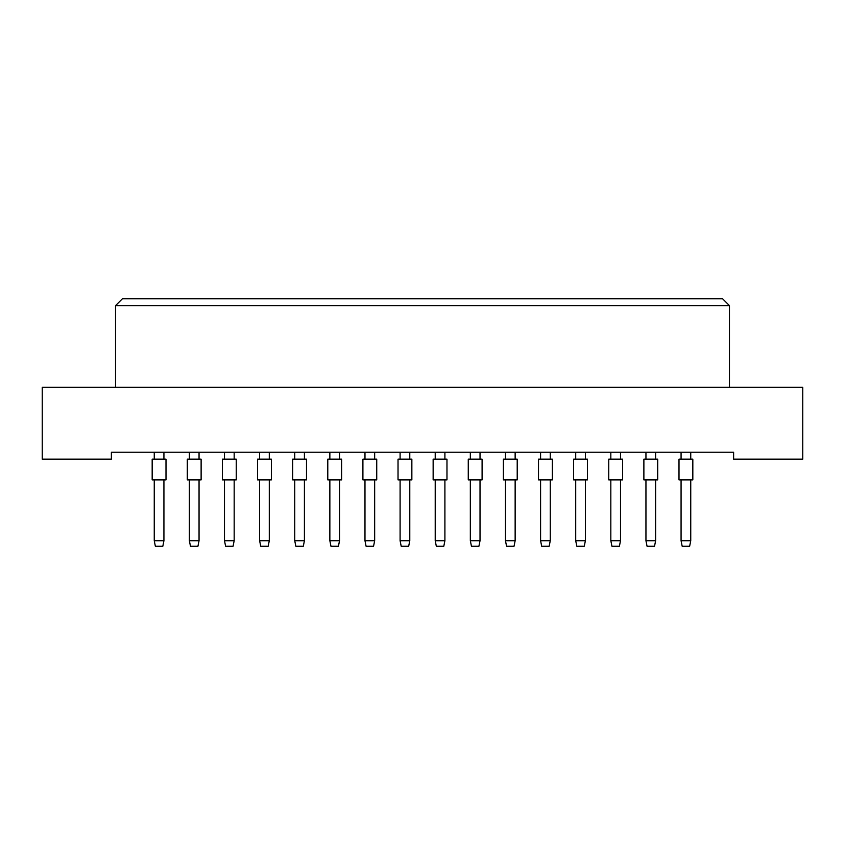 <?xml version="1.0" encoding="UTF-8"?>
<svg xmlns="http://www.w3.org/2000/svg" width="845" height="845" viewBox="0 0 845 845"><rect width="100%" height="100%" fill="white"/><g stroke="black" fill="none" stroke-linecap="round" stroke-linejoin="round"><path stroke-width="1.27" d="M733.618 459.141L802.75 459.141L802.75 387.242L42.25 387.242L42.25 459.141L111.382 459.141L111.382 452.233L733.618 452.233L733.618 459.141M729.467 387.242L729.467 305.658L115.533 305.658L115.533 387.242M115.533 305.658L122.451 298.75L722.549 298.75L729.467 305.658M152.174 479.886L152.174 459.141L166 459.141L166 479.886L152.174 479.886M163.93 479.886L163.93 540.726L162.821 546.25L155.353 546.25L154.255 540.726L154.255 479.886M154.255 540.726L163.93 540.726M154.255 459.141L154.255 452.233M163.93 452.233L163.93 459.141M187.294 479.886L187.294 459.141L201.121 459.141L201.121 479.886L187.294 479.886M199.05 479.886L199.05 540.726L197.941 546.25L190.474 546.25L189.375 540.726L189.375 479.886M189.375 540.726L199.05 540.726M189.375 459.141L189.375 452.233M199.05 452.233L199.05 459.141M222.415 479.886L222.415 459.141L236.251 459.141L236.251 479.886L222.415 479.886M234.171 479.886L234.171 540.726L233.062 546.25L225.604 546.25L224.495 540.726L224.495 479.886M224.495 540.726L234.171 540.726M224.495 459.141L224.495 452.233M234.171 452.233L234.171 459.141M292.666 479.886L292.666 459.141L306.492 459.141L306.492 479.886L292.666 479.886M304.411 479.886L304.411 540.726L303.313 546.25L295.845 546.25L294.736 540.726L294.736 479.886M294.736 540.726L304.411 540.726M294.736 459.141L294.736 452.233M304.411 452.233L304.411 459.141M362.906 479.886L362.906 459.141L376.733 459.141L376.733 479.886L362.906 479.886M374.662 479.886L374.662 540.726L373.553 546.25L366.086 546.25L364.977 540.726L364.977 479.886M364.977 540.726L374.662 540.726M364.977 459.141L364.977 452.233M374.662 452.233L374.662 459.141M433.147 479.886L433.147 459.141L446.973 459.141L446.973 479.886L433.147 479.886M444.903 479.886L444.903 540.726L443.794 546.25L436.326 546.25L435.217 540.726L435.217 479.886M435.217 540.726L444.903 540.726M435.217 459.141L435.217 452.233M444.903 452.233L444.903 459.141M257.545 479.886L257.545 459.141L271.372 459.141L271.372 479.886L257.545 479.886M269.291 479.886L269.291 540.726L268.192 546.25L260.725 546.25L259.616 540.726L259.616 479.886M259.616 540.726L269.291 540.726M259.616 459.141L259.616 452.233M269.291 452.233L269.291 459.141M327.786 479.886L327.786 459.141L341.612 459.141L341.612 479.886L327.786 479.886M339.532 479.886L339.532 540.726L338.433 546.25L330.965 546.25L329.856 540.726L329.856 479.886M329.856 540.726L339.532 540.726M329.856 459.141L329.856 452.233M339.532 452.233L339.532 459.141M398.027 479.886L398.027 459.141L411.853 459.141L411.853 479.886L398.027 479.886M409.783 479.886L409.783 540.726L408.674 546.25L401.206 546.25L400.097 540.726L400.097 479.886M400.097 540.726L409.783 540.726M400.097 459.141L400.097 452.233M409.783 452.233L409.783 459.141M468.267 479.886L468.267 459.141L482.094 459.141L482.094 479.886L468.267 479.886M480.023 479.886L480.023 540.726L478.914 546.25L471.447 546.25L470.338 540.726L470.338 479.886M470.338 540.726L480.023 540.726M470.338 459.141L470.338 452.233M480.023 452.233L480.023 459.141M503.388 479.886L503.388 459.141L517.214 459.141L517.214 479.886L503.388 479.886M515.144 479.886L515.144 540.726L514.035 546.25L506.567 546.25L505.468 540.726L505.468 479.886M505.468 540.726L515.144 540.726M505.468 459.141L505.468 452.233M515.144 452.233L515.144 459.141M573.628 479.886L573.628 459.141L587.455 459.141L587.455 479.886L573.628 479.886M585.384 479.886L585.384 540.726L584.275 546.25L576.808 546.25L575.709 540.726L575.709 479.886M575.709 540.726L585.384 540.726M575.709 459.141L575.709 452.233M585.384 452.233L585.384 459.141M643.879 479.886L643.879 459.141L657.706 459.141L657.706 479.886L643.879 479.886M655.625 479.886L655.625 540.726L654.526 546.25L647.059 546.25L645.95 540.726L645.95 479.886M645.95 540.726L655.625 540.726M645.95 459.141L645.95 452.233M655.625 452.233L655.625 459.141M538.508 479.886L538.508 459.141L552.334 459.141L552.334 479.886L538.508 479.886M550.264 479.886L550.264 540.726L549.155 546.25L541.687 546.25L540.589 540.726L540.589 479.886M540.589 540.726L550.264 540.726M540.589 459.141L540.589 452.233M550.264 452.233L550.264 459.141M608.749 479.886L608.749 459.141L622.585 459.141L622.585 479.886L608.749 479.886M620.505 479.886L620.505 540.726L619.396 546.25L611.938 546.25L610.829 540.726L610.829 479.886M610.829 540.726L620.505 540.726M610.829 459.141L610.829 452.233M620.505 452.233L620.505 459.141M679 479.886L679 459.141L692.826 459.141L692.826 479.886L679 479.886M690.745 479.886L690.745 540.726L689.647 546.25L682.179 546.25L681.07 540.726L681.07 479.886M681.07 540.726L690.745 540.726M681.07 459.141L681.07 452.233M690.745 452.233L690.745 459.141"/></g></svg>
